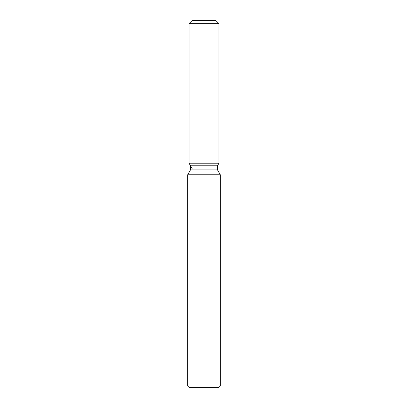 <?xml version="1.0" encoding="UTF-8"?>
<svg xmlns="http://www.w3.org/2000/svg" width="408" height="408" viewBox="0 0 408 408"><rect width="100%" height="100%" fill="white"/><g stroke="black" fill="none" stroke-linecap="round" stroke-linejoin="round"><path stroke-width="0.61" d="M215.71 20.4L192.29 20.4L215.71 20.4L218.974 23.664L218.974 163.2L204 163.2L218.974 163.2L217.474 165.796L217.474 169.861L220.32 174.787L220.32 385.968L187.68 385.968L189.312 387.6L218.688 387.6L220.32 385.968M217.474 169.861L190.526 169.861L190.526 165.796L217.474 165.796L218.974 163.2M190.526 169.861L187.68 174.787L220.32 174.787M192.29 20.4L189.026 23.664L189.026 163.2L204 163.2L189.026 163.2L190.526 165.796M189.026 23.664L218.974 23.664M187.68 174.787L187.68 385.968M192.29 168.856L189.026 163.2"/></g></svg>
